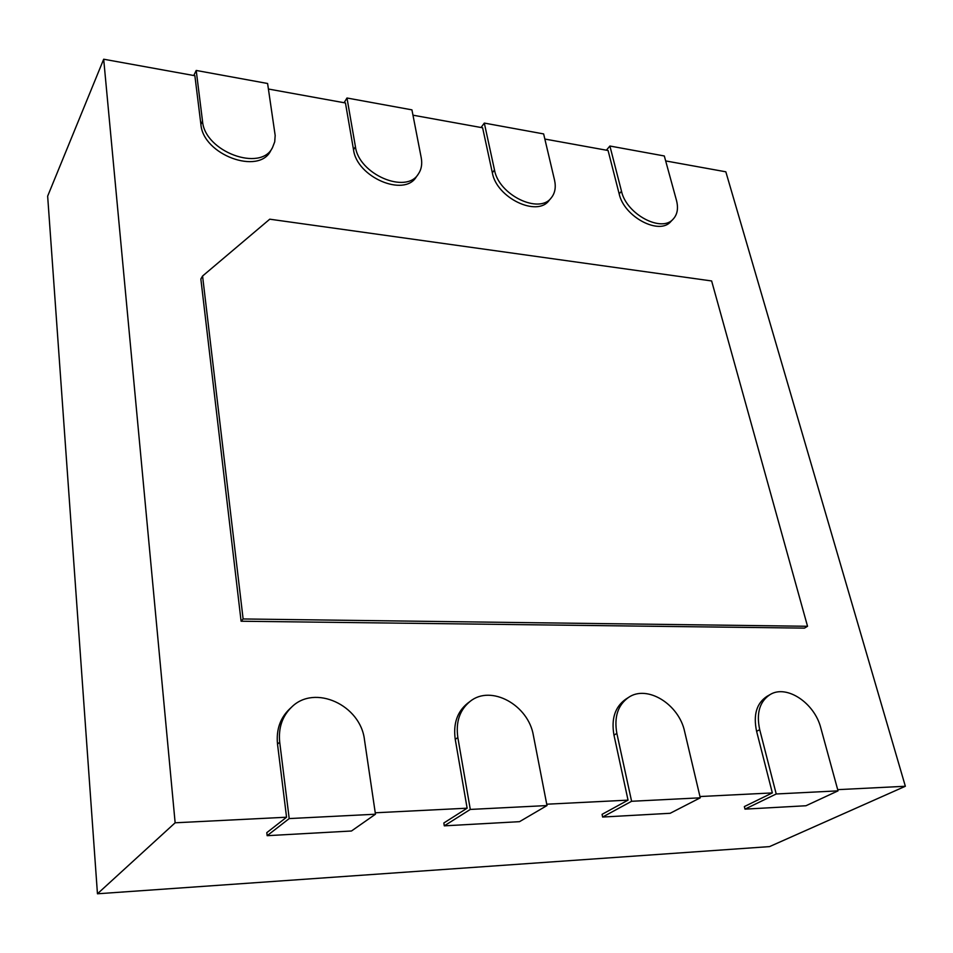 <?xml version="1.0" encoding="UTF-8"?>
<svg xmlns="http://www.w3.org/2000/svg" width="953" height="953" viewBox="0 0 953 953"><rect width="100%" height="100%" fill="white"/><g stroke="black" fill="none" stroke-linecap="round" stroke-linejoin="round"><path stroke-width="1.43" d="M269.759 219.19L711.629 280.956L807.536 626.276L243.122 618.962L202.572 276.025L269.759 219.19M807.536 626.276L804.487 628.122L241.097 621.225L243.122 618.962M202.572 276.025L200.857 278.991L241.097 621.225M202.512 121.126L196.211 70.451L267.602 83.495L275.179 135.469L274.714 141.842L272.522 147.548C260.86 172.338 204.621 151.682 202.512 121.126L200.892 124.331L194.877 75.716L103.686 59.217L175.138 822.796L286.555 817.221L277.514 744.126C276.12 729.879 280.087 718.217 289.426 709.151L291.618 707.114C314.728 683.92 360.734 705.125 364.499 739.969L375.458 814.219L351.466 831.004L267.162 835.686L266.804 832.648L286.555 817.221M200.892 124.331C202.965 154.839 259.097 175.4 270.747 150.634L272.522 147.548M268.412 89.022L345.451 102.972L353.515 149.704C356.827 177.21 404.155 197.366 416.258 176.96L418.296 174.089C406.192 194.495 358.769 174.268 355.433 146.714L346.987 98.004L344.104 102.721M412.959 115.182L482.611 127.785L492.344 172.779C496.549 197.843 537.147 217.32 549.095 200.44L551.346 197.736C539.398 214.628 498.729 195.079 494.5 169.979L484.315 123.08L481.074 127.511M544.854 139.055L608.074 150.503L619.164 193.864C624.024 216.903 659.416 235.582 670.864 221.513L673.294 218.964C661.835 233.044 626.395 214.306 621.499 191.231L609.896 146.023L606.382 150.193M665.67 160.926L725.829 171.802L905.35 786.261L769.536 846.609L97.456 893.783L175.138 822.796M837.699 789.656L905.35 786.261M770.107 694.57C786.559 684.266 814.624 702.945 820.843 728.068L838.021 790.859L776.218 793.98L759.708 729.664C756.182 713.142 759.648 701.444 770.107 694.57L767.034 696.321C756.587 703.183 753.108 714.857 756.611 731.356L772.347 792.92L699.967 796.541M628.515 697.441C646.992 684.457 678.965 704.124 684.647 731.618L700.264 797.816L631.601 801.282L616.853 733.381C613.958 717.061 617.842 705.077 628.515 697.441L625.656 699.276C614.995 706.912 611.111 718.872 613.982 735.156L628.039 800.139L546.736 804.213M470.186 701.337C490.986 684.373 528.498 704.982 533.406 735.561L546.998 805.559L470.294 809.431L457.833 737.527C455.641 721.85 459.763 709.782 470.186 701.337L467.613 703.266C457.202 711.7 453.08 723.744 455.248 739.385L467.125 808.192L375.256 812.79M776.218 793.98L744.984 809.133L744.353 806.572L772.347 792.92M631.601 801.282L602.63 817.043L602.07 814.338L628.039 800.139M470.294 809.431L444.301 825.846L443.836 822.987L467.125 808.192M103.686 59.217L47.65 196.163L97.456 893.783M375.458 814.219L289.2 818.579L279.705 742.173C278.288 727.889 282.267 716.203 291.618 707.114M289.2 818.579L267.162 835.686M196.211 70.451L193.769 75.513M546.998 805.559L519.528 821.665L444.301 825.846M346.987 98.004L411.934 109.857L421.226 157.721C422.405 164.071 421.429 169.527 418.296 174.089M700.264 797.816L670.162 813.29L602.63 817.043M484.315 123.08L543.639 133.92L554.515 180.022C556.111 187.181 555.063 193.078 551.346 197.736M838.021 790.859L805.952 805.75L744.984 809.133M609.896 146.023L664.312 155.97L676.487 200.428C678.488 208.195 677.428 214.377 673.294 218.964M279.705 742.173L277.514 744.126M457.833 737.527L455.248 739.385M355.433 146.714L353.515 149.704M616.853 733.381L613.982 735.156M494.5 169.979L492.344 172.779M759.708 729.664L756.611 731.356M621.499 191.231L619.164 193.864"/></g></svg>
